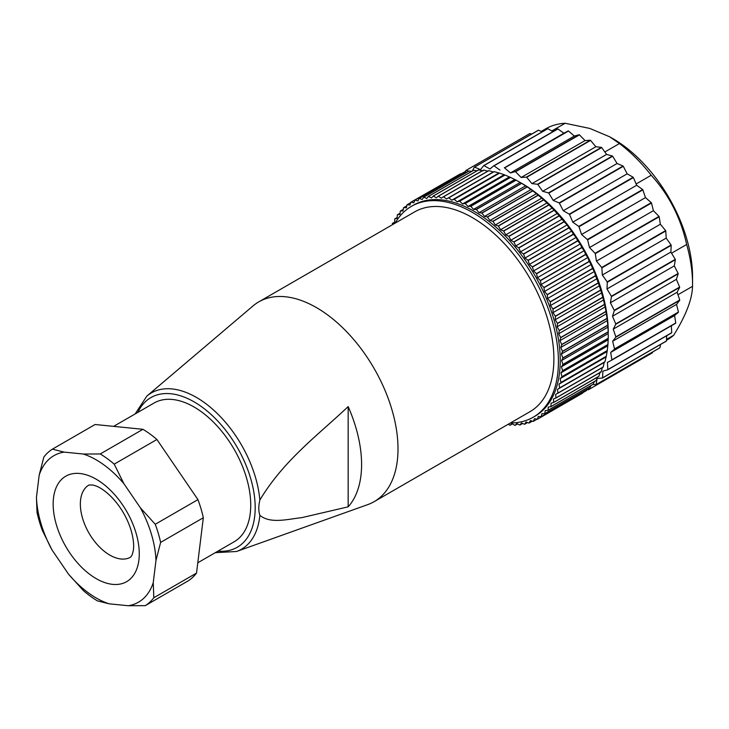 <?xml version="1.0" encoding="UTF-8"?>
<svg xmlns="http://www.w3.org/2000/svg" width="729" height="729" viewBox="0 0 729 729"><rect width="100%" height="100%" fill="white"/><g stroke="black" fill="none" stroke-linecap="round" stroke-linejoin="round"><path stroke-width="1.09" d="M465.23 172.281L465.804 170.54A125.607 72.517 -120 0 1 466.004 170.44L468.729 171.178M588.996 388.192L588.503 389.696A125.607 72.517 -120 0 1 588.303 389.805L587.1 389.477M660.529 344.489L659.964 347.715A125.607 72.517 -120 0 1 659.781 347.861L595.894 384.748L592.95 384.429M595.894 384.748A125.607 72.517 -120 0 0 596.067 384.602L597.16 378.415L602.4 378.05A125.607 72.517 -120 0 0 602.546 377.859L602.892 371.134L607.722 369.803A125.607 72.517 -120 0 0 607.84 369.576L607.421 362.413L611.768 360.135A125.607 72.517 -120 0 0 611.85 359.88L610.692 352.408L674.589 315.511L675.747 322.993L611.85 359.88M557.904 128.951L494.007 165.838A125.607 72.517 -120 0 0 493.752 165.811L557.649 128.924A125.607 72.517 -120 0 1 557.904 128.951L563.872 133.207L568.219 130.947A125.607 72.517 -120 0 1 568.492 131.02L574.324 136.05L579.163 134.737A125.607 72.517 -120 0 1 579.437 134.856L585.041 140.588L590.29 140.241A125.607 72.517 -120 0 1 590.563 140.396L595.848 146.748L601.425 147.367A125.607 72.517 -120 0 1 601.698 147.568L606.592 154.42L612.396 156.006A125.607 72.517 -120 0 1 612.67 156.243L617.08 163.496L623.031 166.03A125.607 72.517 -120 0 1 623.295 166.294L627.159 173.83L633.164 177.256A125.607 72.517 -120 0 1 633.41 177.557L636.672 185.266L642.632 189.531A125.607 72.517 -120 0 1 642.86 189.85L645.466 197.605L651.289 202.653A125.607 72.517 -120 0 1 651.489 202.99L653.394 210.672L658.989 216.413A125.607 72.517 -120 0 1 659.171 216.768L660.346 224.25L665.623 230.601A125.607 72.517 -120 0 1 665.777 230.956L666.206 238.119L671.081 244.98A125.607 72.517 -120 0 1 671.199 245.345L670.871 252.079L675.273 259.342A125.607 72.517 -120 0 1 675.364 259.697L674.289 265.894L678.143 273.439A125.607 72.517 -120 0 1 678.198 273.785L676.384 279.353L679.638 287.062A125.607 72.517 -120 0 1 679.656 287.399L677.141 292.247L679.729 300.002A125.607 72.517 -120 0 1 679.72 300.312L676.539 304.367L678.426 312.039A125.607 72.517 -120 0 1 678.38 312.322L614.483 349.209L610.692 352.408M614.483 349.209A125.607 72.517 -120 0 0 614.538 348.927L612.642 341.254L676.539 304.367M679.72 300.312L615.823 337.199L612.642 341.254M615.823 337.199A125.607 72.517 -120 0 0 615.841 336.889L613.244 329.134L677.141 292.247M679.656 287.399L615.759 324.287L613.244 329.134M615.759 324.287A125.607 72.517 -120 0 0 615.741 323.949L612.497 316.24L676.384 279.353M678.198 273.785L614.301 310.672L612.497 316.24M614.301 310.672A125.607 72.517 -120 0 0 614.246 310.326L610.392 302.781L674.289 265.894M675.364 259.697L611.476 296.585L610.392 302.781M611.476 296.585A125.607 72.517 -120 0 0 611.385 296.229L606.984 288.966L670.871 252.079M671.199 245.345L607.312 282.232L606.984 288.966M607.312 282.232A125.607 72.517 -120 0 0 607.193 281.868L602.309 275.015L666.206 238.119M665.777 230.956L601.881 267.844L602.309 275.015M601.881 267.844A125.607 72.517 -120 0 0 601.735 267.488L596.45 261.137L660.346 224.25M659.171 216.768L595.283 253.656L596.45 261.137M595.283 253.656A125.607 72.517 -120 0 0 595.101 253.309L589.506 247.559L653.394 210.672M651.489 202.99L587.601 239.877L589.506 247.559M587.601 239.877A125.607 72.517 -120 0 0 587.392 239.54L581.569 234.492L645.466 197.605M642.86 189.85L578.972 226.737L581.569 234.492M578.972 226.737A125.607 72.517 -120 0 0 578.744 226.427L572.775 222.154L636.672 185.266M633.41 177.557L569.522 214.444L572.775 222.154M569.522 214.444A125.607 72.517 -120 0 0 569.276 214.153L563.262 210.727L627.159 173.83M623.295 166.294L559.398 203.181L563.262 210.727M559.398 203.181A125.607 72.517 -120 0 0 559.143 202.917L553.183 200.384L617.08 163.496M612.67 156.243L548.773 193.13L553.183 200.384M548.773 193.13A125.607 72.517 -120 0 0 548.5 192.903L542.695 191.308L606.592 154.42M601.698 147.568L537.811 184.455L542.695 191.308M537.811 184.455A125.607 72.517 -120 0 0 537.528 184.255L531.96 183.635L595.848 146.748M590.563 140.396L526.675 177.293L531.96 183.635M526.675 177.293A125.607 72.517 -120 0 0 526.393 177.129L521.144 177.475L585.041 140.588M579.437 134.856L515.54 171.743L521.144 177.475M515.54 171.743A125.607 72.517 -120 0 0 515.266 171.625L510.428 172.946L574.324 136.05M568.492 131.02L504.596 167.907L510.428 172.946M504.596 167.907A125.607 72.517 -120 0 0 504.331 167.834L563.872 133.207M494.007 165.838L499.976 170.094M483.947 165.574A125.607 72.517 -120 0 0 483.701 165.592L547.597 128.705A125.607 72.517 -120 0 1 547.834 128.687L483.947 165.574L489.952 168.982L493.752 165.811M474.561 167.114A125.607 72.517 -120 0 0 474.333 167.178L538.23 130.291A125.607 72.517 -120 0 1 538.449 130.227L474.561 167.114L480.511 169.629L483.701 165.592M472.328 171.014L474.333 167.178M443.533 196.784L446.531 198.971L448.69 197.787A125.607 72.517 60 0 1 448.827 197.814L451.798 200.193L454.085 199.245A125.607 72.517 60 0 1 454.222 199.29L457.147 201.86L459.562 201.149A125.607 72.517 60 0 1 459.698 201.204L462.569 203.956L465.084 203.482A125.607 72.517 60 0 1 465.23 203.546L468.036 206.471L470.652 206.243A125.607 72.517 60 0 1 470.797 206.316L473.522 209.396L520.196 182.45L522.164 183.58A121.761 70.303 60 0 1 588.121 257.173A121.761 70.303 60 0 1 608.268 332.706L608.205 331.959A125.607 72.517 -120 0 0 608.196 331.786L607.822 325.307A125.607 72.517 -120 0 0 607.804 325.134L607.084 318.491A125.607 72.517 -120 0 0 607.057 318.318L606.009 311.547A125.607 72.517 -120 0 0 605.972 311.374L604.587 304.503A125.607 72.517 -120 0 0 604.541 304.321L602.828 297.368A125.607 72.517 -120 0 0 602.774 297.186L600.742 290.188A125.607 72.517 -120 0 0 600.687 290.005L598.336 282.989A125.607 72.517 -120 0 0 598.272 282.806L595.611 275.79A125.607 72.517 -120 0 0 595.538 275.608L594.317 271.525L592.595 268.627A125.607 72.517 -120 0 0 592.513 268.454L591.201 264.499L589.287 261.538A125.607 72.517 -120 0 0 589.205 261.356L587.802 257.547L585.706 254.53A125.607 72.517 -120 0 0 585.615 254.348L584.139 250.703L581.86 247.641A125.607 72.517 -120 0 0 581.76 247.468L580.229 243.996L577.769 240.898A125.607 72.517 -120 0 0 577.66 240.725L576.083 237.435L573.45 234.319A125.607 72.517 -120 0 0 573.34 234.155L571.718 231.066L568.912 227.949A125.607 72.517 -120 0 0 568.802 227.794L567.153 224.897L564.182 221.798A125.607 72.517 -120 0 0 564.064 221.652L559.28 215.902A125.607 72.517 -120 0 0 559.152 215.757L554.213 210.271A125.607 72.517 -120 0 0 554.086 210.134L549.019 204.931A125.607 72.517 -120 0 0 548.882 204.803L543.697 199.91A125.607 72.517 -120 0 0 543.561 199.782L538.284 195.226A125.607 72.517 -120 0 0 538.148 195.108L532.799 190.889A125.607 72.517 -120 0 0 532.662 190.779L527.258 186.916A125.607 72.517 -120 0 0 527.122 186.824L521.691 183.334A125.607 72.517 -120 0 0 521.545 183.252L516.114 180.154A125.607 72.517 -120 0 0 515.968 180.081L510.546 177.384A125.607 72.517 -120 0 0 510.4 177.32L505.015 175.042A125.607 72.517 -120 0 0 504.869 174.987L499.538 173.128A125.607 72.517 -120 0 0 499.401 173.083L494.144 171.652A125.607 72.517 -120 0 0 494.007 171.625L493.205 172.026L488.849 170.622A125.607 72.517 -120 0 0 488.712 170.604L443.396 196.766A125.607 72.517 60 0 1 443.533 196.784L488.849 170.622M392.43 224.705L392.348 223.521A125.607 72.517 60 0 1 392.402 223.402L394.735 222.053M392.402 223.402L394.744 222.536L394.69 219.019A125.607 72.517 60 0 1 394.753 218.91L397.232 217.47M394.753 218.91L397.205 218.281L397.332 214.873A125.607 72.517 60 0 1 397.405 214.773L400.084 213.232M397.405 214.773L399.966 214.399L400.294 211.109A125.607 72.517 60 0 1 400.367 211.018L403.274 209.341M400.367 211.018L403.019 210.891L403.538 207.747A125.607 72.517 60 0 1 403.62 207.665L406.818 205.824M403.62 207.665L406.363 207.774L407.055 204.785A125.607 72.517 60 0 1 407.147 204.712L410.719 202.653M407.147 204.712L409.962 205.068L410.846 202.243A125.607 72.517 60 0 1 410.946 202.179L456.673 175.999M410.946 202.179L413.826 202.78L414.883 200.12L460.199 173.958A125.607 72.517 -120 0 1 460.3 173.912L414.992 200.074L417.917 200.912L419.157 198.443L464.464 172.281A125.607 72.517 -120 0 1 464.583 172.244L419.266 198.406L422.237 199.482L423.64 197.204L468.957 171.042A125.607 72.517 -120 0 1 469.075 171.023L423.759 197.185L426.757 198.488L428.333 196.42L473.64 170.258A125.607 72.517 -120 0 1 473.768 170.24L428.452 196.402L431.468 197.942L433.199 196.083L478.516 169.921A125.607 72.517 -120 0 1 478.634 169.921L433.327 196.083L436.343 197.841L438.229 196.201L483.546 170.039A125.607 72.517 -120 0 1 483.673 170.048L438.357 196.21L441.373 198.179L443.396 196.766M448.69 197.787L494.007 171.625M448.827 197.814L494.144 171.652M454.085 199.245L499.401 173.083M454.222 199.29L499.538 173.128M459.562 201.149L504.869 174.987M459.698 201.204L505.015 175.042M465.084 203.482L510.4 177.32M465.23 203.546L510.546 177.384M470.652 206.243L515.968 180.081M470.797 206.316L516.114 180.154M473.522 209.396L476.237 209.414L521.545 183.252M476.237 209.414A125.607 72.517 60 0 1 476.374 209.496L521.691 183.334M476.374 209.496L479.017 212.722L481.805 212.986L527.122 186.824M481.805 212.986A125.607 72.517 60 0 1 481.942 213.078L527.258 186.916M481.942 213.078L484.493 216.431L487.346 216.941L532.662 190.779M487.346 216.941A125.607 72.517 60 0 1 487.482 217.051L532.799 190.889M487.482 217.051L489.924 220.513L492.831 221.27L538.148 195.108M492.831 221.27A125.607 72.517 60 0 1 492.968 221.388L538.284 195.226M492.968 221.388L495.292 224.96L498.253 225.954L543.561 199.782M498.253 225.954A125.607 72.517 60 0 1 498.381 226.072L543.697 199.91M498.381 226.072L500.577 229.735L503.566 230.965L548.882 204.803M503.566 230.965A125.607 72.517 60 0 1 503.703 231.093L549.019 204.931M503.703 231.093L505.762 234.838L508.769 236.296L554.086 210.134M508.769 236.296A125.607 72.517 60 0 1 508.906 236.433L554.213 210.271M508.906 236.433L510.819 240.233L513.836 241.919L559.152 215.757M513.836 241.919A125.607 72.517 60 0 1 513.963 242.064L559.28 215.902M513.963 242.064L515.731 245.91L518.747 247.814L564.064 221.652M518.747 247.814A125.607 72.517 60 0 1 518.875 247.96L564.182 221.798M518.875 247.96L520.479 251.842L523.486 253.956L568.802 227.794M523.486 253.956A125.607 72.517 60 0 1 523.604 254.111L568.912 227.949M523.604 254.111L525.044 258.011L528.024 260.317L573.34 234.155M528.024 260.317A125.607 72.517 60 0 1 528.133 260.481L573.45 234.319M528.133 260.481L529.409 264.381L532.352 266.887L577.66 240.725M532.352 266.887A125.607 72.517 60 0 1 532.452 267.06L577.769 240.898M532.452 267.06L533.555 270.942L536.444 273.63L581.76 247.468M536.444 273.63A125.607 72.517 60 0 1 536.544 273.803L581.86 247.641M536.544 273.803L537.464 277.658L540.298 280.51L585.615 254.348M540.298 280.51A125.607 72.517 60 0 1 540.389 280.692L585.706 254.53M540.389 280.692L541.128 284.501L543.889 287.518L589.205 261.356M543.889 287.518A125.607 72.517 60 0 1 543.971 287.7L589.287 261.538M543.971 287.7L544.527 291.445L547.206 294.616L592.513 268.454M547.206 294.616A125.607 72.517 60 0 1 547.279 294.789L592.595 268.627M547.279 294.789L547.643 298.471L550.231 301.77L595.538 275.608M550.231 301.77A125.607 72.517 60 0 1 550.304 301.952L595.611 275.79M550.304 301.952L550.477 305.542L552.956 308.968L598.272 282.806M552.956 308.968A125.607 72.517 60 0 1 553.019 309.151L598.336 282.989M553.019 309.151L553.001 312.632L555.37 316.167L600.687 290.005M555.37 316.167A125.607 72.517 60 0 1 555.425 316.35L600.742 290.188M555.425 316.35L555.225 319.712L557.466 323.348L602.774 297.186M557.466 323.348A125.607 72.517 60 0 1 557.512 323.53L602.828 297.368M557.512 323.53L557.12 326.765L559.225 330.483L604.541 304.321M559.225 330.483A125.607 72.517 60 0 1 559.271 330.665L604.587 304.503M559.271 330.665L558.687 333.754L560.656 337.536L605.972 311.374M560.656 337.536A125.607 72.517 60 0 1 560.692 337.709L606.009 311.547M560.692 337.709L559.927 340.643L561.749 344.48L607.057 318.318M561.749 344.48A125.607 72.517 60 0 1 561.767 344.653L607.084 318.491M561.767 344.653L560.82 347.423L562.487 351.296L607.804 325.134M562.487 351.296A125.607 72.517 60 0 1 562.506 351.469L607.822 325.307M562.506 351.469L561.376 354.057L562.879 357.948L608.196 331.786M562.879 357.948A125.607 72.517 60 0 1 562.888 358.121L608.205 331.959M562.888 358.121L561.585 360.518L562.925 364.418L608.241 338.256L608.268 334.638M562.925 364.418A125.607 72.517 60 0 1 562.925 364.582L608.241 338.42A125.607 72.517 -120 0 0 608.241 338.256M562.925 364.582L561.458 366.778L562.615 370.678L607.931 344.507L608.241 338.42M562.615 370.678A125.607 72.517 60 0 1 562.606 370.833L607.922 344.671A125.607 72.517 -120 0 0 607.931 344.507M562.606 370.833L560.975 372.829L561.959 376.693L607.275 350.531L607.922 344.671M561.959 376.693A125.607 72.517 60 0 1 561.941 376.838L607.257 350.676A125.607 72.517 -120 0 0 607.275 350.531M561.941 376.838L560.154 378.624L560.956 382.452L606.273 356.29L607.257 350.676M560.956 382.452A125.607 72.517 60 0 1 560.929 382.597L606.246 356.435A125.607 72.517 -120 0 0 606.273 356.29M560.929 382.597L558.997 384.156L559.617 387.928L604.924 361.766L606.246 356.435M559.617 387.928A125.607 72.517 60 0 1 559.571 388.065L604.888 361.903A125.607 72.517 -120 0 0 604.924 361.766M559.571 388.065L557.494 389.395L557.931 393.095L603.248 366.933L604.168 362.45L604.888 361.903M557.931 393.095A125.607 72.517 60 0 1 557.885 393.223L603.202 367.061A125.607 72.517 -120 0 0 603.248 366.933M557.885 393.223L555.671 394.325L555.917 397.943L601.234 371.781L602.345 367.38M555.917 397.943A125.607 72.517 60 0 1 555.862 398.061L601.179 371.899A125.607 72.517 -120 0 0 601.234 371.781M555.862 398.061L553.53 398.927L553.584 402.444L598.892 376.282L600.204 371.981M553.584 402.444A125.607 72.517 60 0 1 553.521 402.554L598.828 376.392A125.607 72.517 -120 0 0 598.892 376.282M553.521 402.554L551.069 403.183L550.933 406.591L596.249 380.429L597.388 377.23M550.933 406.591A125.607 72.517 60 0 1 550.86 406.691L596.176 380.529A125.607 72.517 -120 0 0 596.249 380.429M550.86 406.691L548.299 407.064L547.98 410.345L593.297 384.183L594.39 381.559M547.98 410.345A125.607 72.517 60 0 1 547.898 410.436L593.215 384.274A125.607 72.517 -120 0 0 593.297 384.183M547.898 410.436L545.246 410.573L544.736 413.717L590.053 387.555L591.009 385.55M544.736 413.717A125.607 72.517 60 0 1 544.645 413.799L589.961 387.637A125.607 72.517 -120 0 0 590.053 387.555M544.645 413.799L541.911 413.689L541.21 416.678L586.526 390.516L587.246 389.204M541.21 416.678A125.607 72.517 60 0 1 541.118 416.751L586.435 390.589A125.607 72.517 -120 0 0 586.526 390.516M541.118 416.751L538.303 416.396L537.428 419.221L583.072 392.53M537.428 419.221A125.607 72.517 60 0 1 537.328 419.284L582.635 393.122A125.607 72.517 -120 0 0 582.735 393.059M537.328 419.284L534.448 418.683L533.382 421.335L537.045 419.221M533.382 421.335A125.607 72.517 60 0 1 533.282 421.389L530.347 420.551L529.117 423.02L532.389 421.134M529.117 423.02A125.607 72.517 60 0 1 528.999 423.057L526.028 421.982L524.625 424.251L527.586 422.547M524.625 424.251A125.607 72.517 60 0 1 524.506 424.278L521.508 422.966L519.941 425.043L522.657 423.467M519.941 425.043A125.607 72.517 60 0 1 519.813 425.053L516.797 423.522L515.066 425.381L517.59 423.923M515.066 425.381A125.607 72.517 60 0 1 514.947 425.381L511.922 423.622L510.045 425.262L512.405 423.904M510.045 425.262A125.607 72.517 60 0 1 509.908 425.253L508.304 424.205M374.114 501.67L530.001 411.675A115.355 66.603 -120 0 0 553.885 358.868A115.355 66.603 -120 0 0 503.539 242.784A115.355 66.603 -120 0 0 414.646 211.884L258.768 301.879A115.355 66.603 60 0 1 347.651 332.779A115.355 66.603 60 0 1 398.007 448.864A115.355 66.603 60 0 1 374.114 501.67A115.355 66.603 60 0 1 367.753 504.614L236.542 551.489L215.283 552.673M510.51 422.929A121.761 70.303 -120 0 0 533.2 417.225A121.761 70.303 -120 0 0 533.2 276.628A121.761 70.303 -120 0 0 411.438 206.325A121.761 70.303 -120 0 0 395.154 223.129M461.621 173.921L460.3 173.912M466.651 172.381L464.583 172.244M471.772 171.342L469.075 171.023M477.003 170.796L473.768 170.24M483.017 170.896L478.634 169.921M488.047 171.233L483.673 170.048M533.2 417.225L535.013 416.177A121.761 70.303 -120 0 0 540.089 284.902A121.761 70.303 -120 0 0 413.252 205.286L411.438 206.325M557.494 389.395L604.168 362.45M558.997 384.156L605.671 357.21M560.154 378.624L606.829 351.679M560.975 372.829L607.649 345.883M561.458 366.778L608.132 339.832M561.585 360.518L608.259 333.572M561.376 354.057L608.05 327.111M560.82 347.423L607.494 320.478M559.927 340.643L606.601 313.698M558.687 333.754L605.362 306.809M557.12 326.765L603.794 299.819M555.225 319.712L601.899 292.766M553.001 312.632L599.675 285.686M550.477 305.542L597.151 278.596M547.643 298.471L594.317 271.525M544.527 291.445L591.201 264.499M541.128 284.501L587.802 257.547M537.464 277.658L584.139 250.703M533.555 270.942L580.229 243.996M529.409 264.381L576.083 237.435M525.044 258.011L571.718 231.066M520.479 251.842L567.153 224.897M515.731 245.91L562.405 218.964M510.819 240.233L557.494 213.287M505.762 234.838L552.436 207.893M500.577 229.735L547.251 202.79M495.292 224.96L541.966 198.015M489.924 220.513L536.599 193.568M484.493 216.431L531.168 189.485M479.017 212.722L525.691 185.777M468.036 206.471L514.71 179.516M462.569 203.956L509.243 177.01M457.147 201.86L503.821 174.914M451.798 200.193L498.472 173.247M446.531 198.971L493.205 172.026M109.122 603.812L97.394 600.869A90.997 52.543 60 0 1 83.452 590.681L68.535 574.17A84.591 48.843 -120 0 0 109.122 603.812L128.295 605.735A84.591 48.843 -120 0 0 153.245 582.662L153.819 597.734A90.997 52.543 60 0 1 145.253 605.662L128.295 605.735M140.342 507.767L155.259 524.279A90.997 52.543 60 0 1 160.626 542.394L155.97 560.492A84.591 48.843 -120 0 0 140.342 507.767L123.894 483.673A84.591 48.843 -120 0 0 83.306 454.03L100.256 453.957A90.997 52.543 60 0 1 114.207 464.145L123.894 483.673M52.087 550.076L42.4 530.539A90.997 52.543 60 0 1 37.024 512.423L36.45 497.351A84.591 48.843 -120 0 0 52.087 550.076L68.535 574.17M39.175 475.18L43.831 457.083A90.997 52.543 60 0 1 52.406 449.155L64.134 452.108A84.591 48.843 -120 0 0 39.175 475.18L36.45 497.351M83.306 454.03L64.134 452.108M153.245 582.662L155.97 560.492M153.819 597.734L196.52 573.085A90.997 52.543 -120 0 1 187.945 581.013L145.253 605.662M196.52 573.085L203.327 517.745L160.626 542.394M155.259 524.279L197.951 499.629L156.908 439.496L114.207 464.145M203.327 517.745A90.997 52.543 -120 0 0 197.951 499.629M100.256 453.957L142.957 429.308L95.107 424.506L52.406 449.155M156.908 439.496A90.997 52.543 -120 0 0 142.957 429.308M113.633 426.365L154.038 403.037A80.108 46.246 60 0 1 194.087 407.01A80.108 46.246 60 0 1 246.42 477.595A80.108 46.246 60 0 1 234.146 541.784L197.787 562.779M348.161 506.837A108.703 62.758 -120 0 0 348.161 406.6C318.126 434.967 283.453 460.528 259.852 500.067C258.458 505.962 258.458 511.047 259.852 515.339C270.341 523.978 287.208 519.267 301.806 517.636L348.161 506.837L348.161 406.6M135.175 413.926L146.83 396.111L253.036 305.916A115.355 66.603 60 0 1 258.768 301.879M466.004 170.44L529.901 133.553A125.607 72.517 -120 0 0 529.691 133.653L465.804 170.54M529.901 133.553L531.723 134.045M465.53 171.388L461.138 173.921M652.674 351.97L652.4 352.809L588.503 389.696M678.38 312.322L674.589 315.511M611.768 360.135L675.665 323.248A125.607 72.517 -120 0 0 675.747 322.993M671.327 325.754L671.728 332.688L607.84 369.576M607.722 369.803L671.609 332.907A125.607 72.517 -120 0 0 671.728 332.688M666.707 335.741L666.443 340.972L602.546 377.859M602.4 378.05L666.288 341.163A125.607 72.517 -120 0 0 666.443 340.972M659.964 347.715L596.067 384.602M678.426 312.039L614.538 348.927M679.729 300.002L615.841 336.889M679.638 287.062L615.741 323.949M678.143 273.439L614.246 310.326M675.273 259.342L611.385 296.229M671.081 244.98L607.193 281.868M665.623 230.601L601.735 267.488M658.989 216.413L595.101 253.309M651.289 202.653L587.392 239.54M642.632 189.531L578.744 226.427M633.164 177.256L569.276 214.153M623.031 166.03L559.143 202.917M612.396 156.006L548.5 192.903M547.834 128.687L552.983 131.612M601.425 147.367L537.528 184.255M590.29 140.241L526.393 177.129M579.163 134.737L515.266 171.625M568.219 130.947L504.331 167.834M538.449 130.227L542.203 131.812M671.555 253.2L686.654 244.479C680.777 217.853 668.967 194.78 651.216 175.261L636.125 183.972M666.516 339.395L673.669 335.267C685.971 315.438 692.249 299.127 692.523 286.333L677.97 294.735M692.523 286.333A121.761 70.303 -120 0 0 692.55 284.046A121.761 70.303 -120 0 0 686.654 244.479M666.479 340.279L667.336 339.787A121.761 70.303 -120 0 0 673.669 335.267M651.216 175.261A121.761 70.303 -120 0 0 619.431 143.549L609.717 136.815L589.816 128.441L565.148 123.265L551.826 130.947M565.148 123.265A121.761 70.303 -120 0 0 545.574 128.887L541.228 131.393M604.842 151.978L619.431 143.549M692.55 284.046L692.55 276.719A112.785 65.118 -120 0 0 612.797 138.583L609.726 136.806M88.974 485.004A41.653 24.048 -120 0 0 88.974 533.099A41.653 24.048 -120 0 0 130.637 557.147L132.286 554.605L133.334 550.413C134.145 545.328 133.425 538.704 131.156 530.53C127.229 517.845 120.722 506.728 111.646 497.178C105.924 491.501 100.766 487.783 96.164 486.033L92.893 485.004L88.974 485.004M135.995 532.908A60.881 35.147 60 0 1 90.551 574.935A60.881 35.147 60 0 1 62.083 478.926A60.881 35.147 60 0 1 135.995 532.908M217.953 551.133A86.405 49.882 -120 0 0 254.858 500.185A86.405 49.882 -120 0 0 203.145 407.876A86.405 49.882 -120 0 0 137.854 412.386M259.852 515.339A90.205 52.078 60 0 1 236.542 551.489M146.83 396.111A90.205 52.078 60 0 1 214.545 410.928A90.205 52.078 60 0 1 259.852 500.067"/></g></svg>

